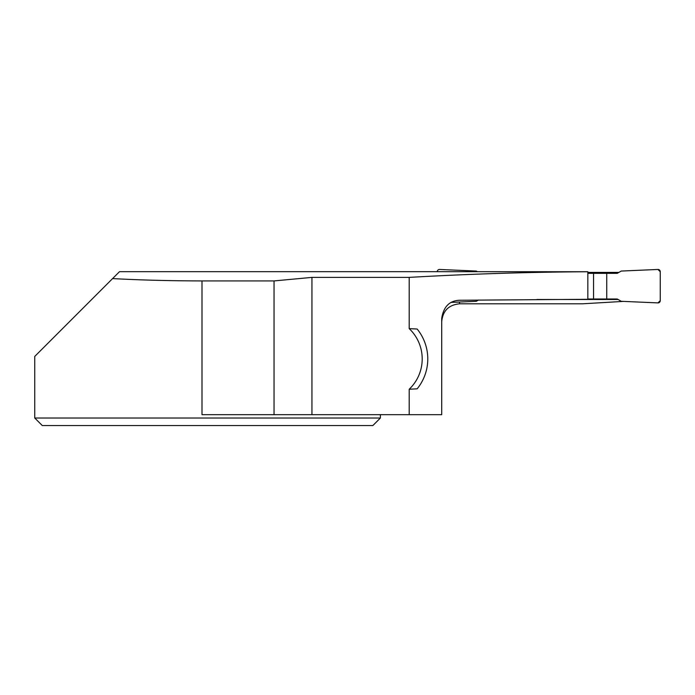 <?xml version="1.0" encoding="UTF-8"?>
<svg xmlns="http://www.w3.org/2000/svg" width="695" height="695" viewBox="0 0 695 695"><rect width="100%" height="100%" fill="white"/><g stroke="black" fill="none" stroke-linecap="round" stroke-linejoin="round"><path stroke-width="1.04" d="M593.556 273.352L606.735 273.352L606.735 298.998L593.556 298.998L593.556 273.352L587.831 273.352M606.735 273.352L617.247 273.352L621.226 271.059L657.922 269.452A2.233 2.233 0 0 1 660.25 271.684L660.25 300.674A2.233 2.233 0 0 1 657.922 302.898L621.226 301.3L617.247 298.998L606.735 298.998M593.556 298.998L587.831 298.998M112.39 278.782L119.488 271.684L437.259 271.684A2.233 2.233 0 0 1 439.579 269.452L476.284 271.059L477.404 271.702M451.307 302.386L476.284 301.3L478.49 300.023M409.199 414.672L409.199 389.235L417.156 388.826A47.39 47.39 0 0 0 417.156 329.03L409.199 328.622L409.199 277.392C468.639 273.978 528.191 272.101 587.831 271.745L587.831 299.293L459.551 300.257C449.5 300.666 443.549 306.695 441.716 318.345L441.716 414.672L274.038 414.672L274.038 280.928L311.942 277.392L311.942 414.672M380.391 414.672L380.391 418.016L34.75 418.016L42.282 425.548L34.75 418.016L34.75 356.422L112.581 278.591C140.216 280.076 170.023 280.858 201.993 280.928L274.038 280.928M409.199 277.392L311.942 277.392M437.259 271.684L587.831 271.745M618.871 272.414L587.831 272.414M441.716 321.663C442.767 310.821 448.718 304.87 459.551 303.802L582.532 303.802L623.458 301.395M618.116 299.502L536.879 299.502M201.993 280.928L201.993 414.672L274.038 414.672M409.199 389.235A41.813 41.813 0 0 0 409.199 328.622M380.391 418.016L372.859 425.548L42.282 425.548M657.922 302.898L621.226 301.3L617.247 298.998L606.735 298.998L606.735 273.352L617.247 273.352L621.226 271.059L657.922 269.452L660.25 271.684L660.25 300.674L657.922 302.898M459.551 302.03L459.551 303.802"/></g></svg>
